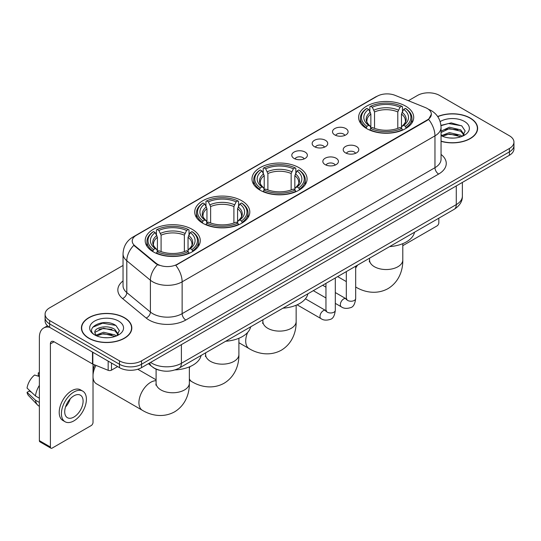 <?xml version="1.0" encoding="UTF-8"?>
<svg xmlns="http://www.w3.org/2000/svg" width="541" height="541" viewBox="0 0 541 541"><rect width="100%" height="100%" fill="white"/><g stroke="black" fill="none" stroke-linecap="round" stroke-linejoin="round"><path stroke-width="0.81" d="M298.997 167.683A27.544 15.905 0 0 0 268.978 164.234A27.544 15.905 0 0 0 251.978 178.929A27.544 15.905 0 0 0 260.045 190.175A27.544 15.905 0 0 0 290.057 193.624A27.544 15.905 0 0 0 307.065 178.929A27.544 15.905 0 0 0 298.997 167.683M241.739 200.738A27.544 15.905 0 0 0 211.727 197.296A27.544 15.905 0 0 0 194.719 211.984A27.544 15.905 0 0 0 202.787 223.23A27.544 15.905 0 0 0 232.806 226.679A27.544 15.905 0 0 0 249.807 211.984A27.544 15.905 0 0 0 241.739 200.738M192.204 229.337A27.544 15.905 0 0 0 162.185 225.895A27.544 15.905 0 0 0 145.184 240.583A27.544 15.905 0 0 0 153.252 251.829A27.544 15.905 0 0 0 183.271 255.278A27.544 15.905 0 0 0 200.271 240.583A27.544 15.905 0 0 0 192.204 229.337M405.642 106.11A27.544 15.905 0 0 0 375.623 102.668A27.544 15.905 0 0 0 358.622 117.356A27.544 15.905 0 0 0 366.69 128.602A27.544 15.905 0 0 0 396.709 132.051A27.544 15.905 0 0 0 413.709 117.356A27.544 15.905 0 0 0 405.642 106.11M334.791 134.925A7.797 4.504 180 0 1 333.242 133.654A7.797 4.504 180 0 1 335.826 128.061A7.797 4.504 180 0 1 345.814 128.562A7.797 4.504 180 0 1 347.363 133.654A7.797 4.504 180 0 1 334.791 134.925M344.867 135.392A4.68 2.698 0 0 0 343.609 134.08A4.68 2.698 0 0 0 339.004 133.39A4.68 2.698 0 0 0 335.738 135.392M314.429 146.679A7.797 4.504 180 0 1 312.887 145.407A7.797 4.504 180 0 1 315.464 139.815A7.797 4.504 180 0 1 325.459 140.315A7.797 4.504 180 0 1 327.001 145.407A7.797 4.504 180 0 1 314.429 146.679M324.505 147.145A4.68 2.698 0 0 0 323.248 145.833A4.68 2.698 0 0 0 318.642 145.144A4.68 2.698 0 0 0 315.383 147.145M294.074 158.432A7.797 4.504 180 0 1 292.525 157.161A7.797 4.504 180 0 1 295.109 151.568A7.797 4.504 180 0 1 305.097 152.068A7.797 4.504 180 0 1 306.646 157.161A7.797 4.504 180 0 1 294.074 158.432M304.15 158.898A4.68 2.698 0 0 0 302.892 157.587A4.68 2.698 0 0 0 298.287 156.904A4.68 2.698 0 0 0 295.021 158.898M345.483 152.853A7.797 4.504 180 0 1 343.934 151.581A7.797 4.504 180 0 1 346.517 145.989A7.797 4.504 180 0 1 356.505 146.489A7.797 4.504 180 0 1 358.054 151.581A7.797 4.504 180 0 1 345.483 152.853M355.559 153.319A4.68 2.698 0 0 0 354.301 152.007A4.68 2.698 0 0 0 349.696 151.318A4.68 2.698 0 0 0 346.436 153.319M325.127 164.606A7.797 4.504 180 0 1 323.579 163.335A7.797 4.504 180 0 1 326.162 157.742A7.797 4.504 180 0 1 336.15 158.243A7.797 4.504 180 0 1 337.699 163.335A7.797 4.504 180 0 1 325.127 164.606M335.197 165.073A4.68 2.698 0 0 0 333.946 163.761A4.68 2.698 0 0 0 329.334 163.078A4.68 2.698 0 0 0 326.074 165.073M425.375 107.585A14.032 8.101 180 0 1 427.248 108.491A14.032 8.101 180 0 1 431.36 114.219A14.032 8.101 180 0 1 427.248 119.946L177.36 264.218A14.032 8.101 180 0 1 155.943 263.136L134.756 245.668A14.032 8.101 180 0 1 132.214 241.022A14.032 8.101 180 0 1 136.325 235.294L377.145 96.257A14.032 8.101 180 0 1 395.119 95.351L425.375 107.585M159.081 370.145A15.594 9.001 180 0 1 152.785 367.197M441.057 141.316A25.204 14.553 0 0 0 477.629 128.325A25.204 14.553 0 0 0 470.244 118.039A25.204 14.553 0 0 0 437.683 116.525M124.437 317.689A25.204 14.553 0 0 0 96.967 314.531A25.204 14.553 0 0 0 81.414 327.974A25.204 14.553 0 0 0 88.792 338.267A25.204 14.553 0 0 0 116.261 341.425A25.204 14.553 0 0 0 131.821 327.974A25.204 14.553 0 0 0 124.437 317.689M81.671 329.286A25.204 14.553 0 0 0 81.583 329.672M431.36 114.219L428.607 119.378L427.248 120.366L175.778 265.347A18.191 10.502 60 0 1 182.134 281.827A20.788 12.003 180 0 1 152.738 281.827A20.788 12.003 180 0 1 150.405 280.224L126.797 260.762A20.788 12.003 180 0 1 123.037 253.878L123.037 285.702A20.788 12.003 0 0 0 126.797 292.586L150.405 312.056A20.788 12.003 0 0 0 152.738 313.658A20.788 12.003 0 0 0 182.134 313.658L434.964 167.683A20.788 12.003 0 0 0 441.057 159.196L441.057 127.372A20.788 12.003 180 0 1 434.964 135.859A18.191 10.502 -120 0 0 428.607 119.378M123.037 265.455L49.657 307.822A15.594 9.001 0 0 0 45.092 314.186L45.092 320.975A15.594 9.001 0 0 0 49.657 327.339L119.48 367.65L119.48 364.255A15.594 9.001 0 0 0 141.526 364.255L509.385 151.879A15.594 9.001 0 0 0 513.95 145.515A15.594 9.001 0 0 1 509.385 151.879L141.526 364.255A15.594 9.001 0 0 1 119.48 364.255L49.657 323.944L119.48 364.255L119.48 360.861A15.594 9.001 0 0 0 141.526 360.861L509.385 148.484A15.594 9.001 0 0 0 513.95 142.121A15.594 9.001 0 0 0 509.385 135.75L439.562 95.439A15.594 9.001 0 0 0 417.51 95.439L408.381 100.714M45.092 317.581A15.594 9.001 0 0 0 49.657 323.944A15.594 9.001 0 0 1 45.092 317.581M159.095 265.347L155.943 263.751L133.81 245.323A18.191 12.166 129.5 0 0 126.797 260.762L126.797 292.586A5.2 3.476 -50.5 0 1 122.543 298.551A25.988 14.999 180 0 1 123.037 280.941M45.092 314.186A15.594 9.001 0 0 0 49.657 320.549L119.48 360.861M131.652 329.672A25.204 14.553 0 0 0 131.564 329.286M477.46 130.023A25.204 14.553 0 0 0 477.372 129.637M119.48 367.65A15.594 9.001 0 0 0 141.526 367.65L509.385 155.274A15.594 9.001 0 0 0 513.95 148.91L513.95 142.121M441.057 141.147A24.947 14.404 0 0 0 477.372 128.325A24.947 14.404 0 0 0 470.061 118.141A24.947 14.404 0 0 0 437.777 116.667M449.605 137.975L453.52 138.09M441.821 135.487L449.382 132.599L460.729 135.257L462.102 136.359M442.518 136.21L449.382 133.952L460.973 136.772M441.057 134.276A11.746 6.783 0 0 0 442.619 136.305M441.057 131.152L449.382 127.216L460.729 129.867L464.104 134.526M441.057 132.498L449.382 128.562L460.729 131.213L463.833 134.878M441.057 135.581A16.94 9.779 0 0 0 464.401 135.243A16.94 9.779 0 0 0 464.401 121.414A16.94 9.779 0 0 0 440.158 121.583M462.501 136.19L465.159 130.976L461.798 125.918L451.241 122.888L440.949 125.377M441.936 136.014L441.057 135.074M440.983 125.695L448.455 123.537L461.568 125.769M444.722 129.603L448.455 128.927L457.821 129.732M444.722 134.993L448.455 134.317L457.821 135.115M402.795 245.668L436.986 225.928A2.597 1.501 120 0 0 438.825 222.743L438.825 218.199M88.974 338.159A24.947 14.404 0 0 0 116.166 341.283A24.947 14.404 0 0 0 131.564 327.974A24.947 14.404 0 0 0 124.254 317.79A24.947 14.404 0 0 0 97.069 314.673A24.947 14.404 0 0 0 81.671 327.974A24.947 14.404 0 0 0 88.974 338.159M103.798 337.625L107.72 337.74M96.014 335.136L103.574 332.248L114.922 334.906L116.295 336.008M96.711 335.86L103.574 333.601L115.165 336.421M96.129 335.663L94.918 332.816A11.746 6.783 0 0 0 96.812 335.954M118.296 334.176L114.922 329.516C107.869 324.255 93.363 327.501 94.918 332.816L94.871 332.296M94.946 332.979L95.27 332.106L103.574 328.211L114.922 330.862L118.033 334.527M116.694 335.839L119.351 330.625L115.99 325.567C104.109 317.026 82.983 328.286 95.182 335.19L95.784 335.555M118.594 321.063A16.94 9.779 0 0 0 94.634 321.063A16.94 9.779 0 0 0 94.634 334.893A16.94 9.779 0 0 0 118.594 334.893A16.94 9.779 0 0 0 118.594 321.063M92.7 327.271L102.655 323.187L115.767 325.418M98.915 329.253L102.655 328.576L112.014 329.381M98.915 334.642L102.655 333.966L112.014 334.764M366.189 128.312L366.933 126.344A24.737 14.282 0 0 1 366.933 108.376L368.631 109.356A22.35 12.903 0 0 0 368.631 125.356L370.315 126.317L370.856 128.318M370.856 127.5L370.856 114.063L368.631 109.356M369.868 111.487L369.868 106.678L370.605 106.252A24.737 14.282 0 0 1 401.72 106.252L400.022 107.233A22.35 12.903 0 0 0 372.309 107.233L374.528 111.946L374.528 128.373M397.797 128.373L397.797 111.946L400.022 107.233M389.601 246.615A28.585 16.5 0 0 0 414.541 232.217M369.868 129.739A25.779 14.884 0 0 0 402.463 129.739L401.72 128.46A24.737 14.282 0 0 1 370.605 128.46L369.868 130.178M402.463 130.178L402.463 129.739M366.933 108.376L366.189 108.795A25.779 14.884 0 0 0 360.387 118.209A25.779 14.884 0 0 0 366.189 127.615M401.72 106.252L402.463 106.678L402.463 111.487M370.605 128.46L372.309 127.48A22.35 12.903 0 0 0 400.022 127.48L401.72 128.46M368.631 125.356L366.933 126.344M372.309 107.233L370.605 106.252M370.315 112.251A19.99 11.544 0 0 0 370.315 126.317L370.409 126.378C367.569 123.632 366.413 121.766 366.933 120.785A19.226 11.104 0 0 1 370.856 114.063M406.135 127.615A25.779 14.884 0 0 0 411.944 118.209A25.779 14.884 0 0 0 406.135 108.795L405.398 108.376A24.737 14.282 0 0 1 405.398 126.344L406.135 128.312M405.398 126.344L403.694 125.356A22.35 12.903 0 0 0 403.694 109.356L405.398 108.376M403.694 109.356L401.476 114.063L401.476 127.5L402.017 126.317L403.694 125.356M401.476 114.063A19.226 11.104 0 0 1 405.392 120.785C405.919 121.772 404.763 123.632 401.922 126.378L402.017 126.317A19.99 11.544 0 0 0 402.017 112.251M401.476 128.318L401.476 127.5M259.545 189.877L260.289 187.91A24.737 14.282 0 0 1 260.289 169.948L261.986 170.929A22.35 12.903 0 0 0 261.986 186.929L263.67 187.883L264.211 189.891M264.211 189.073L264.211 175.636L261.986 170.929M263.224 173.059L263.224 168.244L263.961 167.825A24.737 14.282 0 0 1 295.075 167.825L293.378 168.806A22.35 12.903 0 0 0 265.665 168.806L267.883 173.512L267.883 189.945M291.153 189.945L291.153 173.512L293.378 168.806M282.957 308.187A28.585 16.5 0 0 0 307.897 293.79M263.224 191.311A25.779 14.884 0 0 0 295.819 191.311L295.075 190.033A24.737 14.282 0 0 1 263.961 190.033L263.224 191.751M295.819 191.751L295.819 191.311M260.289 169.948L259.545 170.368A25.779 14.884 0 0 0 253.743 179.781A25.779 14.884 0 0 0 259.545 189.188M295.075 167.825L295.819 168.244L295.819 173.059M263.961 190.033L265.665 189.052A22.35 12.903 0 0 0 293.378 189.052L295.075 190.033M261.986 186.929L260.289 187.91M265.665 168.806L263.961 167.825M263.67 173.823A19.99 11.544 0 0 0 263.67 187.883L263.765 187.943C260.924 185.198 259.761 183.338 260.289 182.351A19.226 11.104 0 0 1 264.211 175.636M299.491 189.188A25.779 14.884 0 0 0 305.3 179.781A25.779 14.884 0 0 0 299.491 170.368L298.754 169.948A24.737 14.282 0 0 1 298.754 187.91L299.491 189.877M298.754 187.91L297.05 186.929A22.35 12.903 0 0 0 297.05 170.929L298.754 169.948M297.05 170.929L294.831 175.636L294.831 189.073L295.372 187.883L297.05 186.929M294.831 175.636A19.226 11.104 0 0 1 298.747 182.351C299.274 183.345 298.118 185.205 295.278 187.943L295.372 187.883A19.99 11.544 0 0 0 295.372 173.823M294.831 189.891L294.831 189.073M202.293 222.939L203.031 220.965A24.737 14.282 0 0 1 203.031 203.003L204.735 203.984A22.35 12.903 0 0 0 204.735 219.984L206.412 220.938L206.953 222.946M206.953 222.128L206.953 208.691L204.735 203.984M205.965 206.114L205.965 201.299L206.709 200.88A24.737 14.282 0 0 1 237.824 200.88L236.119 201.861A22.35 12.903 0 0 0 208.407 201.861L210.632 206.567L210.632 223M233.901 223L233.901 206.567L236.119 201.861M225.698 341.243A28.585 16.5 0 0 0 250.639 326.845M205.965 224.366A25.779 14.884 0 0 0 238.561 224.366L237.824 223.088A24.737 14.282 0 0 1 206.709 223.088L205.965 224.806M238.561 224.806L238.561 224.366M203.031 203.003L202.293 203.423A25.779 14.884 0 0 0 196.484 212.836A25.779 14.884 0 0 0 202.293 222.243M237.824 200.88L238.561 201.299L238.561 206.114M206.709 223.088L208.407 222.108A22.35 12.903 0 0 0 236.119 222.108L237.824 223.088M204.735 219.984L203.031 220.965M208.407 201.861L206.709 200.88M206.412 206.878A19.99 11.544 0 0 0 206.412 220.938L206.506 221.005C203.666 218.253 202.51 216.393 203.037 215.413A19.226 11.104 0 0 1 206.953 208.691M242.24 222.243A25.779 14.884 0 0 0 248.042 212.836A25.779 14.884 0 0 0 242.24 203.423L241.496 203.003A24.737 14.282 0 0 1 241.496 220.965L242.24 222.939M241.496 220.965L239.798 219.984A22.35 12.903 0 0 0 239.798 203.984L241.496 203.003M239.798 203.984L237.573 208.691L237.573 222.128L238.121 220.938L239.798 219.984M237.573 208.691A19.226 11.104 0 0 1 241.496 215.413C242.016 216.4 240.86 218.26 238.026 221.005L238.121 220.938A19.99 11.544 0 0 0 238.121 206.878M237.573 222.946L237.573 222.128M93.018 371.011A11.435 6.6 -60 0 1 94.824 364.925M95.973 365.391A16.629 9.603 120 0 0 93.018 375.069M93.018 377.212A16.629 9.603 120 0 0 96.426 383.779L142.364 410.294A16.629 9.603 -60 0 1 139.815 396.972A16.629 9.603 -60 0 1 150.675 382.318A16.629 9.603 -60 0 1 156.099 380.715M152.758 251.538L153.495 249.57A24.737 14.282 0 0 1 153.495 231.602L155.193 232.583A22.35 12.903 0 0 0 155.193 248.583L156.876 249.543L157.417 251.545M157.417 250.726L157.417 237.289L155.193 232.583M156.43 234.713L156.43 229.905L157.167 229.479A24.737 14.282 0 0 1 188.288 229.479L186.584 230.466A22.35 12.903 0 0 0 158.871 230.466L161.09 235.173L161.09 251.599M184.359 251.599L184.359 235.173L186.584 230.466M175.088 369.909A28.585 16.5 0 0 0 201.103 355.444M156.43 252.965A25.779 14.884 0 0 0 189.025 252.965L188.288 251.687A24.737 14.282 0 0 1 157.167 251.687L156.43 253.404M189.025 253.404L189.025 252.965M153.495 231.602L152.758 232.021A25.779 14.884 0 0 0 146.949 241.435A25.779 14.884 0 0 0 152.758 250.841M188.288 229.479L189.025 229.905L189.025 234.713M157.167 251.687L158.871 250.706A22.35 12.903 0 0 0 186.584 250.706L188.288 251.687M155.193 248.583L153.495 249.57M158.871 230.466L157.167 229.479M156.876 235.477A19.99 11.544 0 0 0 156.876 249.543L156.971 249.604C154.131 246.858 152.975 244.992 153.495 244.011A19.226 11.104 0 0 1 157.417 237.289M192.697 250.841A25.779 14.884 0 0 0 198.506 241.435A25.779 14.884 0 0 0 192.697 232.021L191.96 231.602A24.737 14.282 0 0 1 191.96 249.57L192.697 251.538M191.96 249.57L190.263 248.583A22.35 12.903 0 0 0 190.263 232.583L191.96 231.602M190.263 232.583L188.038 237.289L188.038 250.726L188.579 249.543L190.263 248.583M188.038 237.289A19.226 11.104 0 0 1 191.954 244.011C192.481 244.999 191.325 246.865 188.484 249.604L188.579 249.543A19.99 11.544 0 0 0 188.579 235.477M188.038 251.545L188.038 250.726M111.487 363.038L111.487 370.145L117.64 366.595M49.481 327.237A20.788 12.003 -120 0 0 43.672 328.008A20.788 12.003 -120 0 0 39.365 337.523L39.365 440.638L50.394 447.008L50.394 343.893A5.2 3.003 60 0 1 51.469 341.513A5.2 3.003 60 0 1 54.066 341.77L92.491 363.951L92.491 352.069M50.394 447.008A2.597 1.501 120 0 0 50.928 448.191L39.906 441.828A2.597 1.501 -60 0 1 39.365 440.638M50.928 448.191A2.597 1.501 120 0 0 52.227 448.063L91.179 425.578A2.597 1.501 120 0 0 93.018 422.393L93.018 364.194M111.487 370.145A2.597 1.501 180 0 1 108.159 370.315L92.836 364.12A2.597 1.501 180 0 1 92.491 363.951M73.907 417.043A12.991 7.5 120 0 0 82.401 405.594A12.991 7.5 120 0 0 80.406 395.187A12.991 7.5 120 0 0 73.907 395.829A12.991 7.5 120 0 0 65.42 407.278A12.991 7.5 120 0 0 67.415 417.693A12.991 7.5 120 0 0 73.907 417.043M65.515 406.974A12.991 7.5 120 0 0 70.181 398.9M39.365 373.243L38.262 372.911L38.262 375.522L39.365 376.157M82.746 391.136L80.541 389.865A17.67 10.205 120 0 0 71.703 390.737A17.67 10.205 120 0 0 60.159 406.311A17.67 10.205 120 0 0 62.871 420.465L65.076 421.743A17.67 10.205 120 0 0 73.907 420.864A17.67 10.205 120 0 0 85.451 405.297A17.67 10.205 120 0 0 82.746 391.136A17.67 10.205 120 0 0 73.907 392.009A17.67 10.205 120 0 0 62.364 407.583A17.67 10.205 120 0 0 65.076 421.743M39.365 385.395A17.15 9.9 120 0 0 35.463 395.958L27.05 388.086A13.511 7.804 120 0 1 34.59 375.028L39.365 376.482M39.365 398.217L35.463 395.958M31.601 392.347L29.309 391.028L27.05 392.333L35.463 400.205L39.365 402.457M35.463 400.205A17.15 9.9 120 0 0 37.579 404.993A17.15 9.9 120 0 0 38.878 406.014L39.365 406.298M39.365 372.6A13.511 7.804 120 0 0 38.262 372.911M27.05 392.333A13.511 7.804 120 0 0 28.646 395.694L37.579 404.993M134.756 245.668L134.756 246.283M155.943 263.136L155.943 263.751M177.36 264.218L177.36 264.637M427.248 119.946L427.248 120.366M185.813 320.022A5.2 3.003 60 0 1 182.134 313.658L182.134 281.827L434.964 135.859L434.964 167.683A5.2 3.003 60 0 0 438.643 174.053L185.813 320.022A25.988 14.999 180 0 1 149.059 320.022A25.988 14.999 180 0 1 146.151 318.02L122.543 298.551M441.057 127.372C440.705 119.899 437.419 114.293 431.197 110.56L428.573 109.282A18.191 8.521 112 0 0 428.33 109.187M134.777 236.356A18.191 10.502 -120 0 0 132.897 237.066C126.675 240.799 123.389 246.398 123.037 253.878M132.897 237.066L375.616 96.927A18.191 10.502 60 0 1 376.996 96.345M157.492 264.718A18.191 12.166 129.5 0 0 150.405 280.224L150.405 312.056A5.2 3.476 -50.5 0 1 146.151 318.02M441.057 154.442A25.988 14.999 180 0 1 438.643 174.053M141.526 360.861L141.526 367.65M509.385 148.484L509.385 155.274M49.657 320.549L49.657 327.339M150.608 362.409A20.788 12.003 0 0 0 152.001 363.302A20.788 12.003 0 0 0 181.397 363.302L456.279 204.599A20.788 12.003 0 0 0 462.372 196.113C462.521 201.272 459.776 205.688 454.129 209.36L179.247 368.063A10.394 5.998 60 0 0 181.397 363.302L181.397 344.631M456.279 185.928L456.279 204.599A10.394 5.998 60 0 1 454.129 209.36M149.762 362.896A10.394 6.952 129.5 0 0 151.575 366.277L148.417 363.674M402.795 243.653L402.795 259.937A16.629 9.603 180 0 1 397.926 266.727A16.629 9.603 180 0 1 374.406 266.727A16.629 9.603 180 0 1 369.537 259.937L369.314 261.898M355.802 287.068A16.629 9.603 -60 0 1 355.674 286.994L355.802 287.068C364.019 292.072 376.414 295.007 388.019 288.617C399.366 281.76 403.018 269.546 402.795 259.937M355.674 268.086A16.629 9.603 -60 0 1 357.642 265.063M397.797 111.946A19.226 11.104 0 0 0 374.528 111.946M398.345 110.127A19.99 11.544 0 0 0 373.987 110.127M296.15 305.225L296.15 321.51A16.629 9.603 180 0 1 291.281 328.299A16.629 9.603 180 0 1 267.761 328.299A16.629 9.603 180 0 1 262.892 321.51L262.669 323.471M296.15 321.51C296.373 331.119 292.722 343.332 281.374 350.183C269.77 356.58 257.374 353.645 249.158 348.641A16.629 9.603 -60 0 1 247.643 332.451M250.544 327.264A16.629 9.603 -60 0 1 250.997 326.636M291.153 173.512A19.226 11.104 0 0 0 267.883 173.512M291.7 171.7A19.99 11.544 0 0 0 267.342 171.7M238.899 338.281L238.899 354.565A16.629 9.603 180 0 1 234.023 361.354A16.629 9.603 180 0 1 210.503 361.354A16.629 9.603 180 0 1 205.634 354.565L205.418 356.526M238.899 354.565C239.122 364.174 235.463 376.387 224.123 383.238C212.518 389.635 200.116 386.7 191.899 381.696A16.629 9.603 -60 0 1 189.357 378.781M189.357 368.347A16.629 9.603 -60 0 1 189.932 366.636M233.901 206.567A19.226 11.104 0 0 0 210.632 206.567M234.442 204.755A19.99 11.544 0 0 0 210.084 204.755M189.357 366.879L189.357 383.163A16.629 9.603 180 0 1 184.488 389.953A16.629 9.603 180 0 1 160.968 389.953A16.629 9.603 180 0 1 156.099 383.163L155.882 385.124M184.359 235.173A19.226 11.104 0 0 0 161.09 235.173M184.907 233.36A19.99 11.544 0 0 0 160.549 233.36M355.674 266.206L355.674 298.531A4.68 2.698 180 0 1 354.091 300.553A4.68 2.698 180 0 1 347.687 300.438A4.68 2.698 180 0 1 346.321 298.531L346.166 299.538L346.585 299.193M355.674 298.531C355.031 303.961 353.347 306.997 350.629 307.633C346.761 308.83 343.657 308.559 341.31 306.821A4.68 2.698 -60 0 1 340.593 303.075A4.68 2.698 -60 0 1 343.643 298.957A4.68 2.698 -60 0 1 343.853 298.842A4.68 2.698 -60 0 1 345.983 298.72L346.937 299.099M335.312 277.959L335.312 310.284A4.68 2.698 180 0 1 333.729 312.313A4.68 2.698 180 0 1 327.332 312.191A4.68 2.698 180 0 1 325.959 310.284L325.81 311.291L326.23 310.947M335.312 310.284C334.676 315.714 332.992 318.75 330.267 319.386C326.406 320.583 323.302 320.313 320.948 318.581A4.68 2.698 -60 0 1 320.231 314.828A4.68 2.698 -60 0 1 323.288 310.71A4.68 2.698 -60 0 1 323.498 310.595A4.68 2.698 -60 0 1 325.628 310.48L326.575 310.852M50.394 343.893L54.066 341.77M92.836 352.272L92.836 364.12M108.159 370.315L108.159 361.118M375.616 96.927L378.95 95.378M179.247 368.063C170.882 372.262 162.516 372.262 154.151 368.063L151.575 366.277M462.372 196.113L462.372 182.418M477.372 130.415L477.372 128.325M131.564 330.064L131.564 327.974M81.671 330.064L81.671 327.974M346.321 281.597L337.665 276.6M360.387 122.963L360.387 118.209M411.944 122.963L411.944 118.209M369.537 258.199L369.537 259.937M249.158 348.641L238.899 342.717M253.743 184.535L253.743 179.781M305.3 184.535L305.3 179.781M262.892 319.772L262.892 321.51M191.899 381.696L189.357 380.228M196.484 217.59L196.484 212.836M248.042 217.59L248.042 212.836M205.634 352.827L205.634 354.565M189.357 383.163C189.58 392.78 185.928 404.986 174.587 411.843C162.976 418.234 150.581 415.299 142.364 410.294M146.949 246.189L146.949 241.435M198.506 246.189L198.506 241.435M156.099 379.816L137.786 369.246M156.099 369.138L156.099 383.163M341.31 306.821L335.312 303.366M325.959 297.963L313.313 290.659M346.321 271.602L346.321 298.531M345.983 298.72L335.312 292.559M325.959 287.163L322.666 285.263M320.948 318.581L297.104 304.813M325.959 283.356L325.959 310.284M325.628 310.48L305.408 298.801M43.672 328.008L47.507 325.79"/></g></svg>
